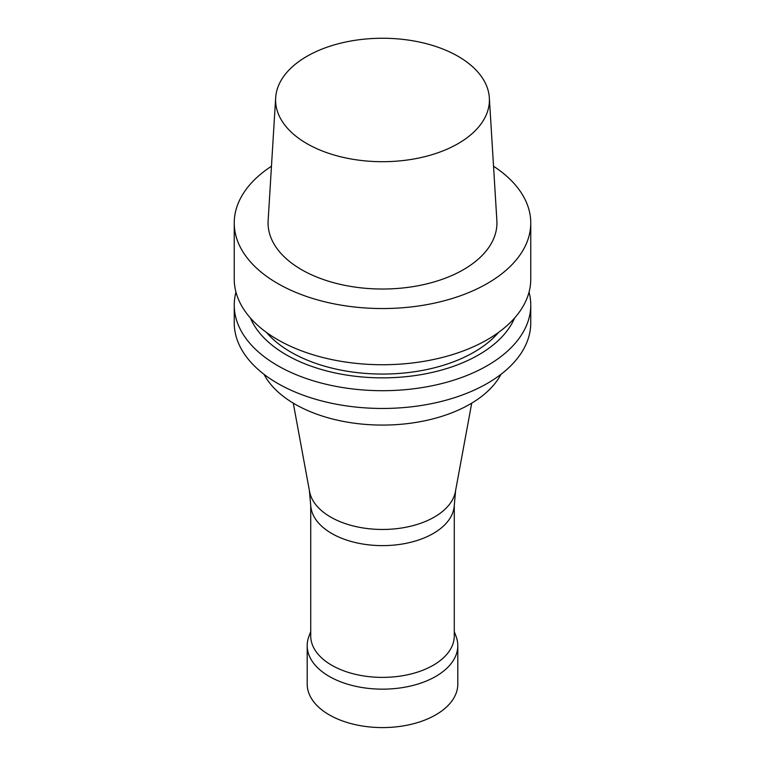 <?xml version="1.0" encoding="UTF-8"?>
<svg xmlns="http://www.w3.org/2000/svg" width="765" height="765" viewBox="0 0 765 765"><rect width="100%" height="100%" fill="white"/><g stroke="black" fill="none" stroke-linecap="round" stroke-linejoin="round"><path stroke-width="1.15" d="M493.54 166.234A148.257 85.594 180 0 1 530.757 222.95A148.257 85.594 180 0 1 487.334 283.48A148.257 85.594 180 0 1 325.766 302.032A148.257 85.594 180 0 1 234.243 222.95A148.257 85.594 180 0 1 271.46 166.234M489.342 97.796L496.868 220.616A114.444 66.077 180 0 1 463.427 269.672A114.444 66.077 180 0 1 336.839 283.538A114.444 66.077 180 0 1 268.132 220.616L275.658 97.796A106.909 61.726 180 0 1 382.5 38.25A106.909 61.726 180 0 1 489.342 97.796A106.909 61.726 180 0 1 458.101 143.619A106.909 61.726 180 0 1 339.851 156.576A106.909 61.726 180 0 1 275.658 97.796M530.757 222.95L530.757 279.149A148.257 85.594 180 0 1 487.334 339.67A148.257 85.594 180 0 1 325.766 358.221A148.257 85.594 180 0 1 234.243 279.149L234.243 222.95M498.57 332.402A129.428 74.731 180 0 1 474.023 352.168A129.428 74.731 180 0 1 266.43 332.402M514.615 317.982A136.007 78.527 180 0 1 478.67 354.855A136.007 78.527 180 0 1 345.857 374.955A136.007 78.527 180 0 1 250.384 317.982M529.045 292.125A148.257 85.594 180 0 1 530.757 305.101A148.257 85.594 180 0 1 487.334 365.632A148.257 85.594 180 0 1 325.766 384.183A148.257 85.594 180 0 1 234.243 305.101A148.257 85.594 180 0 1 235.955 292.125M530.757 305.101L530.757 322.868A148.257 85.594 180 0 1 487.334 383.389A148.257 85.594 180 0 1 325.766 401.95A148.257 85.594 180 0 1 234.243 322.868L234.243 305.101M500.97 374.334A123.787 71.47 180 0 1 470.026 404.149A123.787 71.47 180 0 1 264.03 374.334M471.718 403.155L455.414 491.608A73.325 42.333 180 0 1 434.348 517.064A73.325 42.333 180 0 1 358.068 527.047A73.325 42.333 180 0 1 309.586 491.608L293.282 403.155M455.624 490.48L454.18 506.363A71.776 41.444 180 0 1 433.258 533.482A71.776 41.444 180 0 1 356.786 542.873A71.776 41.444 180 0 1 310.82 506.363L309.376 490.48M454.276 505.273L454.276 635.944A71.776 41.444 180 0 1 433.258 665.244A71.776 41.444 180 0 1 355.036 674.233A71.776 41.444 180 0 1 310.724 635.944L310.724 505.273M454.276 631.555L456.141 636.576A75.305 43.481 180 0 1 457.805 645.679A75.305 43.481 180 0 1 435.754 676.423A75.305 43.481 180 0 1 353.679 685.842A75.305 43.481 180 0 1 307.195 645.679A75.305 43.481 180 0 1 308.859 636.576L310.724 631.555M457.805 645.679L457.805 684.111A75.305 43.481 180 0 1 435.754 714.854A75.305 43.481 180 0 1 353.679 724.273A75.305 43.481 180 0 1 307.195 684.111L307.195 645.679"/></g></svg>

